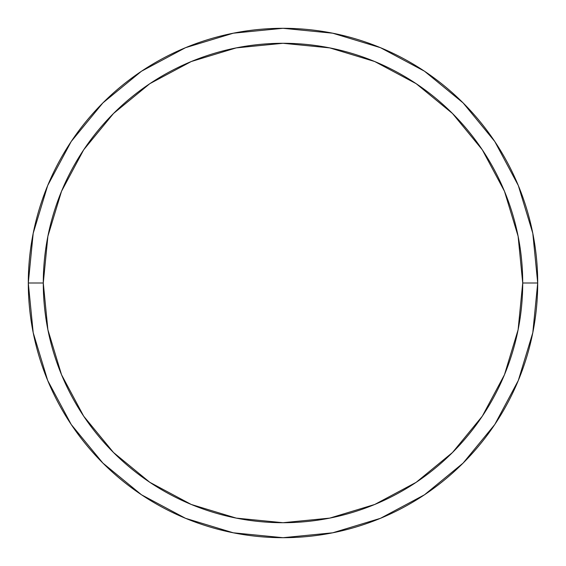<?xml version="1.0" encoding="UTF-8"?>
<svg xmlns="http://www.w3.org/2000/svg" width="566" height="566" viewBox="0 0 566 566"><rect width="100%" height="100%" fill="white"/><g stroke="black" fill="none" stroke-linecap="round" stroke-linejoin="round"><path stroke-width="0.85" d="M28.3 283A254.7 254.7 0 0 0 283 537.7A254.7 254.7 0 0 0 537.7 283L522.715 283A239.715 239.715 0 0 1 283 522.715A239.715 239.715 0 0 1 43.285 283L47.891 329.766L61.531 374.734L83.683 416.18L113.497 452.503L149.82 482.317L191.266 504.469L236.234 518.109L283 522.715L329.766 518.109L374.734 504.469L416.18 482.317L452.503 452.503L482.317 416.18L504.469 374.734L518.109 329.766L522.715 283L518.109 236.234L504.469 191.266L482.317 149.82L452.503 113.497L416.18 83.683L374.734 61.531L329.766 47.891L283 43.285L236.234 47.891L191.266 61.531L149.82 83.683L113.497 113.497L83.683 149.82L61.531 191.266L47.891 236.234L43.285 283L28.3 283L43.285 283A239.715 239.715 0 0 1 283 43.285A239.715 239.715 0 0 1 522.715 283L537.7 283A254.7 254.7 0 0 0 283 28.3A254.7 254.7 0 0 0 28.3 283A254.7 254.7 0 0 1 283 28.3A254.7 254.7 0 0 1 537.7 283A254.7 254.7 0 0 1 283 537.7A254.7 254.7 0 0 1 28.3 283L33.196 233.312L47.686 185.528L71.174 141.564M71.224 141.493L102.899 102.899L141.429 71.274M141.493 71.224L185.528 47.686L233.312 33.196L282.915 28.3M283 28.3L332.688 33.196L380.472 47.686L424.436 71.174M424.507 71.224L463.101 102.899L494.726 141.429M494.776 141.493L518.315 185.528L532.804 233.312L537.7 282.915M537.7 283L532.804 332.688L518.315 380.472L494.825 424.436M494.776 424.507L463.101 463.101L424.571 494.726M424.507 494.776L380.472 518.315L332.688 532.804L283.085 537.7M283 537.7L233.312 532.804L185.528 518.315L141.564 494.825M141.493 494.776L102.899 463.101L71.274 424.571M71.224 424.507L47.686 380.472L33.196 332.688L28.3 283.085"/></g></svg>
